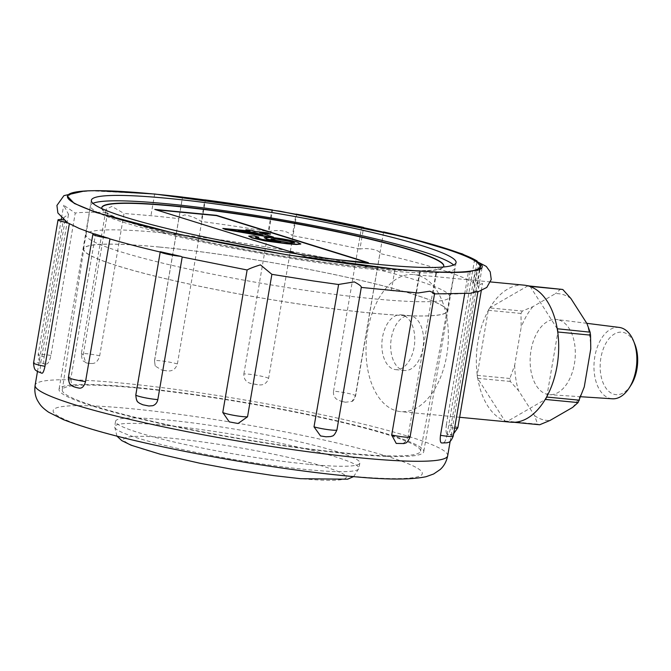 <?xml version="1.0" encoding="UTF-8"?>
<svg xmlns="http://www.w3.org/2000/svg" width="671" height="671" viewBox="0 0 671 671"><rect width="100%" height="100%" fill="white"/><g stroke="black" fill="none" stroke-linecap="round" stroke-linejoin="round"><path stroke-width="0.5" stroke-dasharray="3.35 2.52" d="M630.95 385.221A31.369 18.612 95.5 0 1 613.663 394.179A31.369 18.612 95.5 0 1 600.906 357.794A31.369 18.612 95.5 0 1 624.181 332.64A31.369 18.612 95.5 0 1 634.883 344.282M619.224 327.423A35.857 21.271 -84.5 0 0 594.54 358.515A35.857 21.271 -84.5 0 0 609.402 398.238A35.857 21.271 -84.5 0 0 612.371 398.792M570.904 298.511A63.602 37.735 -84.5 0 0 563.388 294.67A63.602 37.735 -84.5 0 0 555.395 293.672L532.866 306.672L522.34 311.05L489.645 307.914A46.811 27.771 -84.5 0 0 488.287 310.304L488.203 310.757A68.836 40.839 -84.5 0 0 477.24 374.896A68.836 40.839 -84.5 0 0 477.802 378.603A68.836 40.839 -84.5 0 0 504.844 420.818A68.836 40.839 -84.5 0 0 505.968 421.195A68.836 40.839 -84.5 0 0 507.108 421.522L545.112 399.589M559.06 320.008A37.769 22.403 95.5 0 1 574.812 361.174A37.769 22.403 95.5 0 1 549.524 394.682A37.769 22.403 95.5 0 1 546.395 394.103A37.769 22.403 95.5 0 1 530.736 352.258A37.769 22.403 95.5 0 1 556.737 319.505A37.769 22.403 95.5 0 1 559.06 320.008M418.729 275.571A68.836 40.839 -84.5 0 0 413.764 274.565A68.836 40.839 -84.5 0 0 367.02 334.963A68.836 40.839 -84.5 0 0 395.647 410.61A68.836 40.839 -84.5 0 0 400.612 411.617A68.836 40.839 -84.5 0 0 447.356 351.218A68.836 40.839 -84.5 0 0 418.729 275.571M524.085 285.15A68.836 40.839 -84.5 0 0 489.914 307.763A68.836 40.839 -84.5 0 0 488.203 310.757L477.165 375.349A46.811 27.771 -84.5 0 0 477.609 378.31L504.961 421.002A46.811 27.771 -84.5 0 0 506.94 421.623L507.108 421.522A68.836 40.839 -84.5 0 0 510.933 422.202M522.34 311.05L520.973 313.441L521.191 327.196L514.691 365.217L509.859 378.486L510.304 381.447L518.524 390.581L534.552 415.601L537.689 424.147L504.961 421.002M537.689 424.147L539.669 424.76M514.028 422.302L506.94 421.623M510.304 381.447L477.609 378.31M509.859 378.486L477.165 375.349M520.973 313.441L488.287 310.304M560.813 288.874L555.395 293.672M527.918 285.829L489.645 307.914M557.224 328.748L530.182 286.534M546.823 396.595L557.786 332.455M532.866 306.672A63.602 37.735 -84.5 0 0 521.191 327.196M590.765 348.895A63.602 37.735 -84.5 0 0 586.932 323.531M572.589 407.44A63.602 37.735 -84.5 0 0 584.265 386.907M534.552 415.601A63.602 37.735 -84.5 0 0 550.061 420.432M514.691 365.217A63.602 37.735 -84.5 0 0 518.524 390.581M402.935 315.227A27.536 16.339 -84.5 0 0 400.948 314.825A27.536 16.339 -84.5 0 0 382.252 338.989A27.536 16.339 -84.5 0 0 393.701 369.243A27.536 16.339 -84.5 0 0 395.689 369.646A27.536 16.339 -84.5 0 0 414.384 345.49A27.536 16.339 -84.5 0 0 402.935 315.227M411.759 316.075A27.536 16.339 -84.5 0 0 409.771 315.672A27.536 16.339 -84.5 0 0 391.076 339.836A27.536 16.339 -84.5 0 0 402.525 370.09A27.536 16.339 -84.5 0 0 404.512 370.493A27.536 16.339 -84.5 0 0 423.208 346.337A27.536 16.339 -84.5 0 0 411.759 316.075M41.845 373.227L41.543 373.076A4.856 0.486 -170.3 0 1 40.663 372.422L40.042 370.535L40.705 363.086A13.118 1.3 9.7 0 0 38.952 362.902A13.118 1.3 9.7 0 0 33.55 363.036M50.904 355.487A13.118 1.3 9.7 0 0 43.556 354.498A13.118 1.3 9.7 0 0 38.155 354.632A13.118 1.3 9.7 0 0 44.16 356.787C43.363 362.181 43.682 364.689 45.108 364.311A4.856 0.486 -170.3 0 1 46.492 364.043L46.693 364.001C48.32 363.565 49.721 360.73 50.904 355.487L75.253 213.042L63.695 205.217L68.509 214.301L63.779 217.58L65.079 220.499L40.705 363.086M99.685 355.798A13.118 1.3 9.7 0 0 86.71 353.726A13.118 1.3 9.7 0 0 81.308 353.86A13.118 1.3 9.7 0 0 83.254 354.917L85.804 362.751L88.127 363.296A4.856 0.486 -170.3 0 1 90.065 363.305A4.856 0.486 -170.3 0 1 91.508 363.481C95.366 363.791 98.092 361.224 99.685 355.798L124.018 213.453L111.889 206.416L106.026 209.268L107.595 212.556C93.621 211.994 82.843 212.153 75.253 213.042M166.785 370.845A209.277 20.784 9.7 0 0 162.088 370.249A4.856 0.486 -170.3 0 1 163.212 370.325A4.856 0.486 -170.3 0 1 166.785 370.845C172.07 371.608 175.601 369.31 177.387 363.942L205.401 200.033L204.881 199.857L201.191 221.464C196.335 218.167 190.866 215.987 184.785 214.905C180.759 216.238 178.771 217.496 178.821 218.671A209.277 20.784 9.7 0 0 152.057 215.802A209.277 20.784 9.7 0 0 150.95 215.701L124.018 213.453M268.618 378.318A13.118 1.3 9.7 0 0 248.513 374.158A13.118 1.3 9.7 0 0 243.858 374.007C243.699 379.316 246.299 382.537 251.65 383.661L252.33 383.787A4.856 0.486 -170.3 0 1 257.421 384.676C263.074 385.758 266.806 383.644 268.618 378.318L296.616 214.535L296.028 214.083L292.338 235.689C288.052 231.428 281.61 229.801 273.022 230.807L268.861 231.621A209.277 20.784 9.7 0 0 201.191 221.464M355.311 396.083A13.118 1.3 9.7 0 0 355.588 395.873A13.118 1.3 9.7 0 0 348.668 393.508A13.118 1.3 9.7 0 0 335.123 391.319A13.118 1.3 9.7 0 0 333.554 391.185C333.151 394.296 334.041 396.888 336.221 398.96L340.977 401.233A4.856 0.486 -170.3 0 1 345.456 402.239L351.99 401.409L355.311 396.083L383.602 231.973M453.671 433.634L451.918 434.363L447.96 434.582A209.277 20.784 9.7 0 0 447.079 433.919A4.856 0.486 -170.3 0 1 447.96 434.582L448.983 434.103L450.694 427.704L478.666 264.022L474.909 260.826M397.115 443.523A209.277 20.784 9.7 0 0 400.495 443.699A4.856 0.486 -170.3 0 1 398.557 443.69A4.856 0.486 -170.3 0 1 397.115 443.523L396.217 443.422M336.934 429.91A13.118 1.3 9.7 0 0 336.859 429.734C335.181 435.11 331.742 437.45 326.542 436.746A4.856 0.486 -170.3 0 1 325.41 436.67A4.856 0.486 -170.3 0 1 321.837 436.158L320.537 435.94M238.121 423.443L236.301 423.208A4.856 0.486 -170.3 0 1 231.21 422.319L229.264 421.874M148.878 405.997L147.645 405.77A4.856 0.486 -170.3 0 1 143.166 404.764C138.234 403.716 135.877 400.369 136.087 394.716A13.118 1.3 9.7 0 0 135.802 394.917M351.99 401.409C353.047 401.266 354.246 399.43 355.588 395.873L379.92 253.512C380.734 250.283 368.304 247.498 359.933 249.033L363.632 227.427M347.645 453.638A185.003 18.377 9.7 0 0 423.762 451.684A185.003 18.377 9.7 0 0 326.106 418.335A185.003 18.377 9.7 0 0 135.165 387.385A185.003 18.377 9.7 0 0 59.04 389.339A185.003 18.377 9.7 0 0 156.695 422.688A185.003 18.377 9.7 0 0 347.645 453.638M308.87 464.307A123.909 12.304 -170.3 0 1 180.977 443.573A123.909 12.304 -170.3 0 1 115.571 421.245A123.909 12.304 -170.3 0 1 166.551 419.937A123.909 12.304 -170.3 0 1 294.443 440.662A123.909 12.304 -170.3 0 1 359.849 462.998A123.909 12.304 -170.3 0 1 308.87 464.307M154.649 194.095L150.95 215.701M361.292 287.406L391.302 290.635A209.277 20.784 9.7 0 0 392.409 290.744A209.277 20.784 9.7 0 0 416.456 292.757L418.092 292.975M67.402 196.418L73.81 192.56L91.038 190.816L153.542 193.986M67.402 222.655A213.462 21.204 -170.3 0 1 63.527 219.769L65.079 220.499M79.195 228.442L67.704 222.839M94.083 233.944L95.492 234.414L71.101 377.085A13.118 1.3 9.7 0 0 68.4 377.421M94.703 233.927L95.492 234.414M160.302 251.709L136.087 394.716M336.859 429.734L361.191 287.389M321.837 436.158A209.277 20.784 9.7 0 0 326.542 436.746M231.21 422.319A209.277 20.784 9.7 0 0 236.301 423.208M143.166 404.764A209.277 20.784 9.7 0 0 147.645 405.77M78.943 388.081L78.138 387.88A4.856 0.486 -170.3 0 1 75.169 386.949A209.277 20.784 9.7 0 0 78.138 387.88M75.169 386.949C71.956 386.01 70.598 382.722 71.101 377.085M40.663 372.422A209.277 20.784 9.7 0 0 41.543 373.076M44.16 356.787L68.509 214.301M61.237 219.593L38.155 354.632C38.792 363.187 40.948 361.535 41.577 362.86L45.108 364.311A209.277 20.784 9.7 0 1 46.492 364.043M83.254 354.917L107.595 212.556M91.508 363.481A209.277 20.784 9.7 0 0 88.127 363.296M391.302 290.635L395.001 269.029M177.387 363.942A13.118 1.3 9.7 0 0 159.857 360.746A13.118 1.3 9.7 0 0 154.456 360.881A13.118 1.3 9.7 0 0 154.531 361.057L182.554 197.123L205.401 200.033M154.531 361.057L155.244 366.047L162.088 370.249M345.456 402.239A209.277 20.784 9.7 0 0 340.977 401.233M333.554 391.185L361.535 227.503L383.284 232.434M442.13 442.961A209.277 20.784 9.7 0 0 443.514 442.692A4.856 0.486 -170.3 0 1 442.13 442.961L441.937 442.977M464.676 293.839L468.433 271.822M453.235 436.158A13.118 1.3 9.7 0 0 447.238 434.003L475.236 270.22M447.238 434.003C446.165 439.53 444.923 442.424 443.514 442.692M416.012 292.833L419.719 271.118M410.082 436.93A13.118 1.3 9.7 0 0 408.136 435.882L436.158 271.965M408.136 435.882C406.71 441.325 404.168 443.934 400.495 443.699M457.84 427.754A13.118 1.3 9.7 0 0 446.416 424.483L474.389 260.834M446.416 424.483C445.729 430.069 445.947 433.214 447.079 433.919M257.421 384.676A209.277 20.784 9.7 0 0 252.33 383.787M243.858 374.007L271.864 210.174L296.616 214.535M434.64 293.261L432.87 293.688A209.277 20.784 9.7 0 0 466.513 293.244L470.589 293.261M477.962 291.491L476.662 292.195L473.147 292.061A209.277 20.784 9.7 0 0 478.515 288.538A209.277 20.784 9.7 0 0 477.249 285.603L482.508 283.472L473.466 282.676A209.277 20.784 9.7 0 0 379.92 253.512M359.933 249.033A209.277 20.784 9.7 0 0 292.338 235.689M155.244 366.047L154.456 360.881L182.504 197.115M271.864 210.174L272.56 210.015L268.861 231.621M361.535 227.503L362.281 227.402M473.466 282.676L477.156 261.069M473.147 292.061L476.838 270.455M480.033 269.272L477.249 285.603M432.87 293.688L436.561 272.074M470.212 271.638L466.513 293.244M420.155 271.151L416.456 292.757M137.035 387.972A181.74 18.05 9.7 0 0 62.26 389.926A181.74 18.05 9.7 0 0 158.331 422.68A181.74 18.05 9.7 0 0 345.766 453.051A181.74 18.05 9.7 0 0 420.541 451.164A181.74 18.05 9.7 0 0 324.747 418.41A181.74 18.05 9.7 0 0 137.035 387.972M159.606 247.079A184.24 18.302 9.7 0 0 83.8 249.058A184.24 18.302 9.7 0 0 181.195 282.265A184.24 18.302 9.7 0 0 371.214 313.063A184.24 18.302 9.7 0 0 447.003 311.143A184.24 18.302 9.7 0 0 349.901 277.937A184.24 18.302 9.7 0 0 159.606 247.079M159.463 247.037A184.491 18.327 9.7 0 0 83.556 248.983A184.491 18.327 9.7 0 0 180.944 282.239A184.491 18.327 9.7 0 0 371.357 313.105A184.491 18.327 9.7 0 0 447.263 311.159A184.491 18.327 9.7 0 0 349.876 277.903A184.491 18.327 9.7 0 0 159.463 247.037M161.904 232.753A184.491 18.327 9.7 0 0 85.997 234.699A184.491 18.327 9.7 0 0 85.997 234.733A184.491 18.327 9.7 0 0 183.527 267.981A184.491 18.327 9.7 0 0 373.797 298.821A184.491 18.327 9.7 0 0 449.704 296.901A184.491 18.327 9.7 0 0 449.704 296.867A184.491 18.327 9.7 0 0 352.317 263.619A184.491 18.327 9.7 0 0 161.904 232.753M101.908 208.639A173.479 17.228 9.7 0 0 197.71 239.857A173.479 17.228 9.7 0 0 372.422 267.922A173.479 17.228 9.7 0 0 443.355 267.008M101.782 207.767A173.479 17.228 9.7 0 0 101.757 207.901A173.479 17.228 9.7 0 0 193.323 239.17A173.479 17.228 9.7 0 0 372.371 268.19A173.479 17.228 9.7 0 0 443.749 266.353A173.479 17.228 9.7 0 0 443.766 266.219M92.933 203.338A185.003 18.377 9.7 0 0 90.434 205.72A185.003 18.377 9.7 0 0 188.232 239.061A185.003 18.377 9.7 0 0 379.04 269.985A185.003 18.377 9.7 0 0 455.156 268.065A185.003 18.377 9.7 0 0 453.579 264.978M245.88 230.027L251.541 230.572L255.592 231.839L266.345 232.871L270.396 234.129M260.969 233.223L273.433 237.4M222.78 228.685L248.664 230.899M156.058 209.813L306.605 257.043L367.112 262.571M248.723 236.393L254.208 236.167L258.83 237.484M255.768 237.509L262.143 239.698L276.863 241.627M264.181 237.903L272.082 237.794C281.493 238.759 289.864 240.285 297.178 242.357L300.742 244.059M297.773 253.999L306.647 256.767L338.1 259.786M273.365 239.899L289 243.095L294.535 242.868M271.101 238.968L273.323 240.168M262.814 235.026L260.767 234.674M241.719 231.378L262.772 235.295M450.694 427.704A13.118 1.3 9.7 0 0 452.447 427.888A13.118 1.3 9.7 0 0 454.619 428.056M165.628 425.339A123.909 12.304 9.7 0 0 114.649 426.647A123.909 12.304 9.7 0 0 180.054 448.974A123.909 12.304 9.7 0 0 307.947 469.708A123.909 12.304 9.7 0 0 358.926 468.4A123.909 12.304 9.7 0 0 293.521 446.064A123.909 12.304 9.7 0 0 165.628 425.339M299.778 478.54A112.896 11.214 -170.3 0 1 144.475 449.645A112.896 11.214 -170.3 0 1 170.107 438.113A112.896 11.214 -170.3 0 1 325.41 467.008A112.896 11.214 -170.3 0 1 299.778 478.54M447.683 455.777A209.277 20.784 9.7 0 0 337.219 418.05A209.277 20.784 9.7 0 0 121.225 383.04A209.277 20.784 9.7 0 0 35.118 385.255M345.238 475.647A187.243 18.595 -170.3 0 1 87.666 427.721A187.243 18.595 -170.3 0 1 130.182 408.597A187.243 18.595 -170.3 0 1 387.754 456.515A187.243 18.595 -170.3 0 1 345.238 475.647M580.801 396.729L549.524 394.682M490.585 281.937L413.764 274.565M459.635 417.278L400.612 411.617M586.789 323.313L556.737 319.505M400.948 314.825L409.771 315.672M395.689 369.646L404.512 370.493M115.571 421.245L114.649 426.647L116.939 436.142M456.079 262.629L423.762 451.684M97.656 190.673L84.101 191.067M37.459 371.591L63.779 217.58M450.157 441.308L479.522 269.524M433.684 293.864L434.531 293.898M476.662 292.195L477.895 291.885M478.515 288.538L482.206 266.932M353.617 476.595L358.926 468.4L359.849 462.998M91.357 200.285L59.04 389.339M481.258 290.769L482.508 283.472M85.804 362.751C83.389 359.933 82.407 363.489 81.308 353.86L106.026 209.268M61.489 218.15L63.695 205.217M62.26 389.926L83.8 249.058M83.556 248.983L85.997 234.699M85.997 234.733L90.434 205.72M449.704 296.901L455.156 268.065M447.263 311.159L449.704 296.867M420.541 451.164L447.003 311.143"/><path stroke-width="1.01" d="M580.801 396.729L612.371 398.792A35.857 21.271 -84.5 0 0 629.163 387.997A35.857 21.271 -84.5 0 0 633.65 341.212A35.857 21.271 -84.5 0 0 621.43 327.901A35.857 21.271 -84.5 0 0 619.224 327.423L586.789 323.313M514.028 422.302L539.669 424.76L550.061 420.432L572.589 407.44L578.075 402.575L584.265 386.907L590.765 348.895L590.555 335.139L590.103 332.179L586.932 323.531L570.904 298.511L562.793 289.486L527.918 285.829A68.836 40.839 -84.5 0 0 524.085 285.15L490.585 281.937M590.103 332.179L557.224 328.748A68.836 40.839 -84.5 0 0 530.182 286.534A68.836 40.839 -84.5 0 0 529.05 286.156A68.836 40.839 -84.5 0 0 527.918 285.829M562.793 289.486L530.065 286.349A46.811 27.771 -84.5 0 0 529.075 286.005A46.811 27.771 -84.5 0 0 528.085 285.729M590.555 335.139L557.861 332.002A46.811 27.771 -84.5 0 0 557.416 329.042M579.434 400.184L546.739 397.047L546.823 396.595A68.836 40.839 -84.5 0 0 557.786 332.455L557.861 332.002M578.075 402.575L545.38 399.438A46.811 27.771 -84.5 0 0 546.739 397.047M459.635 417.278L510.933 422.202A68.836 40.839 -84.5 0 0 545.112 399.589L545.38 399.438M545.112 399.589A68.836 40.839 -84.5 0 0 546.823 396.595M557.786 332.455A68.836 40.839 -84.5 0 0 557.224 328.748M633.65 341.212L634.883 344.282A31.369 18.612 95.5 0 1 630.95 385.221L629.163 387.997M464.676 293.839L440.495 435.303C439.882 440.495 440.369 443.053 441.937 442.977L447.263 442.785C448.228 441.786 449.805 444.017 453.235 436.158L477.962 291.491L470.589 293.261L434.531 293.898M396.217 443.422L391.713 434.993L416.012 292.833M314.011 426.848A13.118 1.3 9.7 0 0 331.541 430.052A13.118 1.3 9.7 0 0 336.934 429.91C333.495 437.777 331.919 435.546 330.954 436.544L326.005 436.796L320.537 435.94L314.011 426.848L338.603 284.529L312.929 280.889L338.343 284.487L354.296 281.895C359.471 284.663 361.77 286.492 361.191 287.389M222.78 412.472A13.118 1.3 9.7 0 0 242.877 416.632A13.118 1.3 9.7 0 0 247.532 416.792L238.121 423.443L237.349 423.376L229.264 421.883L222.78 412.472L247.129 269.985C249.444 268.61 253.881 266.899 260.423 264.852L271.881 274.338L312.929 280.889M152.803 405.695L148.878 405.997L142.873 404.789L139.224 403.137C138.595 401.82 136.431 403.472 135.802 394.917A13.118 1.3 9.7 0 0 142.73 397.282A13.118 1.3 9.7 0 0 156.268 399.48A13.118 1.3 9.7 0 0 157.836 399.606C157.182 402.667 155.504 404.697 152.803 405.695M271.864 210.174L272.56 210.015A209.277 20.784 9.7 0 0 204.881 199.857L205.401 200.033M361.535 227.503L363.632 227.427A209.277 20.784 9.7 0 0 296.028 214.083L296.616 214.535M383.619 231.906L383.284 232.434L383.619 231.906A209.277 20.784 9.7 0 1 477.156 261.069L474.389 260.834M180.742 256.33A13.118 1.3 9.7 0 0 180.851 256.347A213.462 21.204 -170.3 0 1 160.302 251.709A13.118 1.3 9.7 0 0 160.268 251.776A13.118 1.3 9.7 0 0 167.196 254.141A13.118 1.3 9.7 0 0 180.742 256.33M180.851 256.347L182.21 257.01L157.836 399.606M379.962 264.584A185.003 18.377 9.7 0 0 456.079 262.629A185.003 18.377 9.7 0 0 358.423 229.281A185.003 18.377 9.7 0 0 167.473 198.331A185.003 18.377 9.7 0 0 91.357 200.285A185.003 18.377 9.7 0 0 189.012 233.634A185.003 18.377 9.7 0 0 379.962 264.584M182.554 197.123L182.512 197.064A209.277 20.784 9.7 0 0 155.747 194.196A209.277 20.784 9.7 0 0 154.649 194.095A209.277 20.784 9.7 0 0 153.542 193.986A209.277 20.784 9.7 0 0 67.436 196.192A209.277 20.784 9.7 0 0 177.907 233.919A209.277 20.784 9.7 0 0 393.902 268.928A209.277 20.784 9.7 0 0 395.001 269.029A209.277 20.784 9.7 0 0 396.108 269.138A209.277 20.784 9.7 0 0 420.155 271.151L419.719 271.118M393.902 268.928L288.102 255.022L177.849 234.187L96.179 212.514L74.246 203.414L67.436 196.192M94.083 233.944L79.195 228.442L67.704 222.839A213.462 21.204 -170.3 0 1 67.402 222.655L57.882 212.967L56.926 205.452L63.913 195.638L84.101 191.067M108.526 238.239A213.462 21.204 -170.3 0 1 94.703 233.927A13.118 1.3 9.7 0 0 92.866 234.271A13.118 1.3 9.7 0 0 108.526 238.239L109.935 238.918C124.236 243.137 141.078 247.532 160.461 252.086M182.21 257.01L247.129 269.985M247.532 416.792L271.881 274.338M109.935 238.918L85.544 381.589C84.043 386.89 81.568 388.979 78.138 387.88M69.339 223.779L44.974 366.307C43.8 371.642 42.659 373.898 41.543 373.076M395.001 269.029A209.277 20.784 9.7 0 0 480 266.714A209.277 20.784 9.7 0 0 370.132 229.13A209.277 20.784 9.7 0 0 154.649 194.095M468.433 271.822L475.236 270.22L476.838 270.455A209.277 20.784 9.7 0 0 482.206 266.932A209.277 20.784 9.7 0 0 480.939 263.997L478.666 264.022M468.492 271.47L470.212 271.638A209.277 20.784 9.7 0 1 436.561 272.074L419.727 271.067M361.266 287.423L418.092 292.975L429.801 291.206L434.64 293.261L410.082 436.93A13.118 1.3 9.7 0 1 404.688 437.064A13.118 1.3 9.7 0 1 391.713 434.993M480.939 263.997L480.033 269.272M63.242 219.744A13.118 1.3 9.7 0 0 58.016 219.895A13.118 1.3 9.7 0 0 67.704 222.839M443.355 267.008A173.479 17.228 9.7 0 0 443.791 266.085A173.479 17.228 9.7 0 0 352.225 234.816A173.479 17.228 9.7 0 0 173.177 205.796A173.479 17.228 9.7 0 0 101.799 207.633A173.479 17.228 9.7 0 0 101.908 208.639M443.766 266.219A173.479 17.228 9.7 0 0 351.57 234.959A173.479 17.228 9.7 0 0 173.126 206.064A173.479 17.228 9.7 0 0 101.782 207.767M453.579 264.978A185.003 18.377 9.7 0 0 166.551 203.732A185.003 18.377 9.7 0 0 92.933 203.338M270.447 233.86L259.694 232.829L273.483 237.131L267.821 236.586L222.822 228.417L249.981 231.025L245.93 229.759L251.583 230.304L255.643 231.562L266.387 232.594L270.396 234.129L260.969 233.223M273.483 237.131L267.779 236.855L225.615 229.574L222.822 228.417M248.664 230.899L245.93 229.759M367.112 262.571L216.515 215.617L156.058 209.813M258.872 237.215L255.768 237.509L262.185 239.43L280.654 242.021L267.15 239.061L264.223 237.635L272.132 237.526C281.543 238.49 289.906 240.017 297.228 242.088L300.742 244.059L296.314 244.487L287.037 243.783L265.137 240.931L252.019 237.928L248.773 236.117L254.25 235.898L258.872 237.215L255.651 237.375M276.863 241.627L267.108 239.329L264.223 237.635M338.1 259.786L368.429 262.697L216.565 215.349L154.783 209.419L297.773 253.999M300.784 243.791L296.364 244.219L287.087 243.506L265.179 240.663L252.07 237.66L248.773 236.117M289.042 242.818L294.644 242.743L292.447 241.694L276.36 238.809L271.025 238.817L273.365 239.899L289.042 242.818M294.535 242.868L292.397 241.971L276.318 239.077L271.101 238.968M262.814 235.026L254.041 232.283L238.146 230.765L262.814 235.026M260.767 234.674L253.99 232.56L241.719 231.378M440.495 435.303A13.118 1.3 9.7 0 0 447.842 436.301A13.118 1.3 9.7 0 0 453.235 436.158M447.683 455.777C446.475 461.581 443.959 466.177 440.142 469.549L433.642 473.986L426.06 476.704C409.973 480.042 383.56 479.79 346.832 475.965C298.293 471.361 233.105 461.296 176.825 449.746C126.869 439.589 89.092 429.566 63.485 419.66L48.572 412.179C42.248 407.733 40.746 405.418 39.53 403.766L37.66 400.746C35.186 396.301 34.338 391.134 35.118 385.255A209.277 20.784 9.7 0 0 145.59 422.973A209.277 20.784 9.7 0 0 361.585 457.983A209.277 20.784 9.7 0 0 447.683 455.777L450.157 441.308M92.866 234.271L68.4 377.421A13.118 1.3 9.7 0 0 85.544 381.589M454.619 428.056A13.118 1.3 9.7 0 0 457.84 427.754L481.258 290.769M58.016 219.895L33.55 363.036A13.118 1.3 9.7 0 0 44.974 366.307M410.082 436.93C406.643 444.798 405.074 442.558 404.101 443.556L396.217 443.43M116.939 436.142L121.77 440.604L131.147 445.225L160.235 454.217L199.983 463.267L232.946 469.415L273.709 475.613L300.566 478.7L347.57 479.203L353.617 476.595M477.895 291.885L486.794 287.44L491.239 279.488L490.224 271.872L486.299 266.421L462.294 253.881L406.609 237.375L280.26 211.264L154.951 194.036L97.656 190.673M35.118 385.255L37.459 371.591M479.522 269.524L480 266.714M78.943 388.081C75.169 387.352 72.803 386.546 71.839 385.657C71.252 384.391 69.029 385.968 68.4 377.421M160.268 251.776L135.802 394.917M336.934 429.91L361.292 287.406M61.237 219.593L61.489 218.15M453.671 433.634L457.84 427.754M41.845 373.227L36.947 371.248C36.318 369.922 34.171 371.566 33.55 363.036"/></g></svg>
